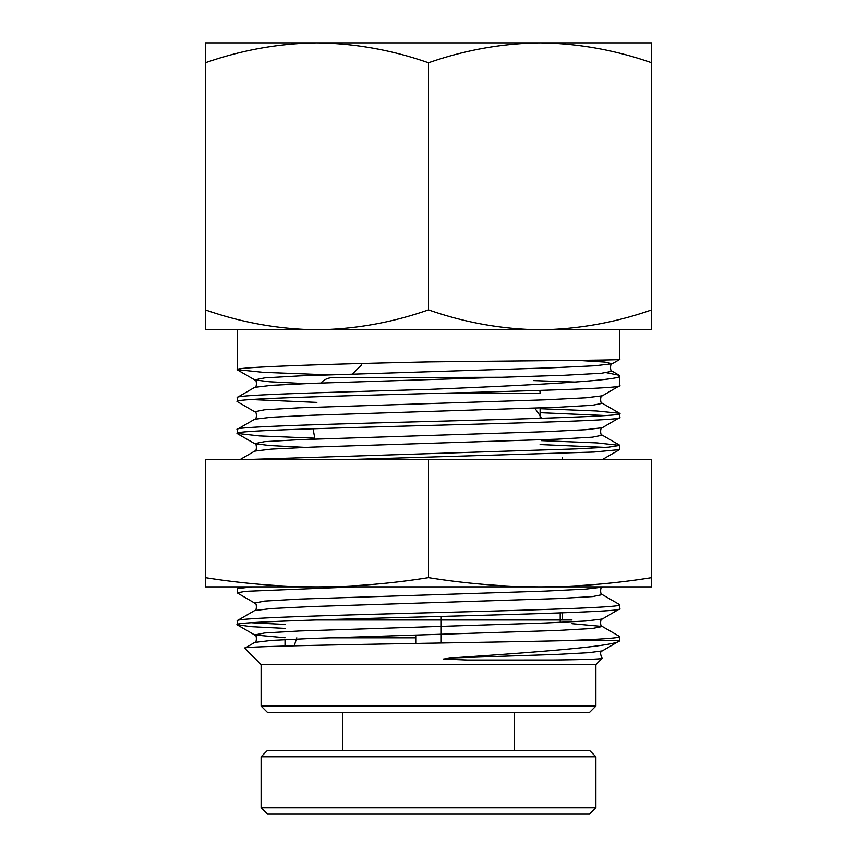 <?xml version="1.0" encoding="UTF-8"?>
<svg xmlns="http://www.w3.org/2000/svg" width="857" height="857" viewBox="0 0 857 857"><rect width="100%" height="100%" fill="white"/><g stroke="black" fill="none" stroke-linecap="round" stroke-linejoin="round"><path stroke-width="1.29" d="M441.259 616.429L441.259 643.007M560.21 622.386L560.21 612.916M328.424 637.822L415.741 637.822L415.741 635.091M415.741 643.436L415.741 637.822M296.79 637.822L294.251 645.824M261.106 756.752L267.48 750.378L589.52 750.378L595.894 756.752L261.106 756.752L261.106 807.776L595.894 807.776L589.52 814.15L267.48 814.15L261.106 807.776M540.092 586.884L540.124 586.884C502.898 586.681 465.705 583.596 428.5 577.639C391.295 583.596 354.102 586.681 316.897 586.884L316.908 586.884M651.695 577.639C614.501 583.596 577.297 586.681 540.103 586.884L316.897 586.884C279.703 586.681 242.499 583.596 205.305 577.639L205.305 459.352L651.695 459.352L651.695 586.884L540.103 586.884M428.5 577.639L428.5 459.352M205.305 577.639L205.305 586.884L316.897 586.884M539.781 390.438A15.94 15.94 0 0 1 540.103 393.588L428.243 393.588M507.847 377.273L332.848 377.648A15.94 15.94 0 0 0 320.904 383.015M348.788 377.648L496.042 377.648M361.536 363.507L361.536 364.889L352.473 373.963M589.52 712.435L267.48 712.435L261.106 706.061L595.894 706.061L589.52 712.435M595.894 706.061L595.894 664.614L261.106 664.614L261.106 706.061M285.017 639.633L285.017 646.071M540.103 407.986L540.103 418.323M562.417 457.359L562.417 459.352M562.417 612.841L562.417 619.975L316.008 619.975L571.983 619.975M595.894 664.614L602.128 658.369C600.811 659.119 584.388 659.665 552.883 660.008L467.676 660.04L443.348 659.065L450.943 657.972C540.542 651.92 615.797 646.253 619.815 640.693L602.3 650.913C600.114 651.438 600.039 653.88 602.096 658.24L602.128 658.369M285.017 637.769L254.668 634.973C256.907 633.944 256.907 643.457 254.668 642.439L244.77 648.278C234.1 645.707 455.11 643.178 563.96 640.693L619.815 640.693L619.611 636.494L602.3 626.488L571.983 623.692M261.106 664.614L244.77 648.278M305.435 383.625L269.484 381.761L254.69 379.897C256.896 378.901 256.971 388.317 254.7 387.353L237.389 397.359L237.185 401.537C225.348 396.245 631.588 390.91 619.815 385.618L602.332 395.827C600.093 394.809 600.093 404.322 602.332 403.293L592.412 405.286L557.564 407.279L311.862 415.249L271.337 417.241L254.69 419.234C256.896 420.23 256.971 410.814 254.7 411.778L264.567 409.785L299.393 407.793L545.266 399.823L585.781 397.819L602.332 395.827M619.815 385.618L619.815 375.977L619.215 375.291L606.756 372.763M237.185 397.584C234.593 394.798 326.281 392.506 428.682 389.399C530.762 385.307 622.525 380.39 619.815 375.977M619.815 359.383L619.815 329.816L237.185 329.816L237.185 369.656C234.582 367.117 326.26 364.107 428.436 361.9C530.687 360.679 622.418 360.272 619.815 359.383L612.252 363.764L604.849 362.061L577.564 360.368M563.96 640.693C600.489 639.365 619.108 638.037 619.815 636.73M355.098 586.884L245.423 591.362L237.185 592.862L254.679 603.082C256.907 602.064 256.918 611.566 254.679 610.548L237.4 620.532L237.185 624.753C225.423 619.407 631.695 614.126 619.815 608.791L602.31 619.033C600.104 618.036 600.029 627.453 602.3 626.488L592.433 628.481L557.607 630.473L311.734 638.454L271.219 640.447L254.668 642.439M619.815 608.791L619.611 604.603L602.321 594.608L592.401 596.601L557.564 598.593L311.852 606.563L271.315 608.556L254.679 610.548M237.185 620.779C234.582 618.111 326.228 615.476 428.371 612.798C530.494 610.173 622.578 607.484 619.815 604.828M237.185 592.862L237.4 588.652L251.99 586.884M251.99 459.352L576.482 448.886L608.652 447.161L619.815 445.404L619.6 449.614L593.89 452.046L354.809 459.352M254.69 419.234L237.4 429.228L237.185 433.438C225.316 428.125 631.705 422.801 619.815 417.488L602.321 427.718C600.082 426.7 600.093 436.202 602.321 435.185L592.401 437.177L557.564 439.17L311.852 447.129L271.315 449.122L254.679 451.114C256.918 452.142 256.907 442.63 254.679 443.658L264.599 441.666L299.436 439.673L545.148 431.703L585.685 429.711L602.321 427.718M619.815 417.488L619.611 413.288L596.74 410.996L540.103 408.703M237.185 429.475C225.402 424.129 631.588 418.859 619.815 413.513M237.185 624.753L251.122 626.692L285.017 628.406M285.017 624.442L251.701 622.76M237.185 433.438L259.628 435.924L314.605 438.173M540.103 444.558L605.406 447.397M619.815 445.404L597.093 442.908L541.42 440.637M237.185 401.537L254.7 411.778M540.103 412.688L605.299 415.506M316.897 402.394L251.53 399.566M540.103 329.816C578.057 329.292 615.262 322.65 651.695 309.88L651.695 329.816L540.103 329.816C502.052 329.281 464.848 322.639 428.5 309.88L428.5 62.786C464.933 50.017 502.138 43.375 540.103 42.85C578.143 43.386 615.347 50.027 651.695 62.786L651.695 42.85L316.897 42.85C354.948 43.386 392.152 50.027 428.5 62.786M428.5 309.88C392.067 322.65 354.862 329.292 316.897 329.816L205.305 329.816L205.305 62.786C241.738 50.017 278.943 43.375 316.897 42.85L205.305 42.85L205.305 62.786M651.695 309.88L651.695 62.786M316.897 329.816C278.857 329.281 241.653 322.639 205.305 309.88M237.185 369.656L263.442 372.345L327.481 374.809M533.386 380.583L574.918 382.051M450.943 657.972L556.322 654.448L588.92 652.68L602.3 650.913M237.389 624.978L254.668 634.973L264.588 632.98L299.436 630.988L545.138 623.018L585.663 621.025L602.31 619.033M254.679 603.082L264.599 601.089L299.436 599.097L545.148 591.137L585.685 589.145L602.321 587.152C600.082 586.124 600.093 595.636 602.321 594.608M305.435 447.397L269.398 445.522L254.679 443.658L237.378 433.663M237.4 369.892L254.69 379.897L264.781 377.883L300.4 375.859L552.058 367.792L594.737 365.778L612.252 363.764C609.991 362.768 610.013 372.281 612.252 371.252L601.432 373.266L564.367 375.28L312.805 383.325L271.573 385.339L254.7 387.353M541.828 418.27L534.854 408.189M314.926 439.041L313.073 428.746M514.586 712.435L514.586 750.378M595.894 756.752L595.894 807.776M342.414 712.435L342.414 750.378M619.6 449.614L602.31 459.609M237.4 588.652L240.463 586.884M240.442 459.352L254.679 451.114M619.611 445.179L602.321 435.185M619.611 413.288L602.332 403.293M619.215 375.28L612.252 371.252"/></g></svg>
